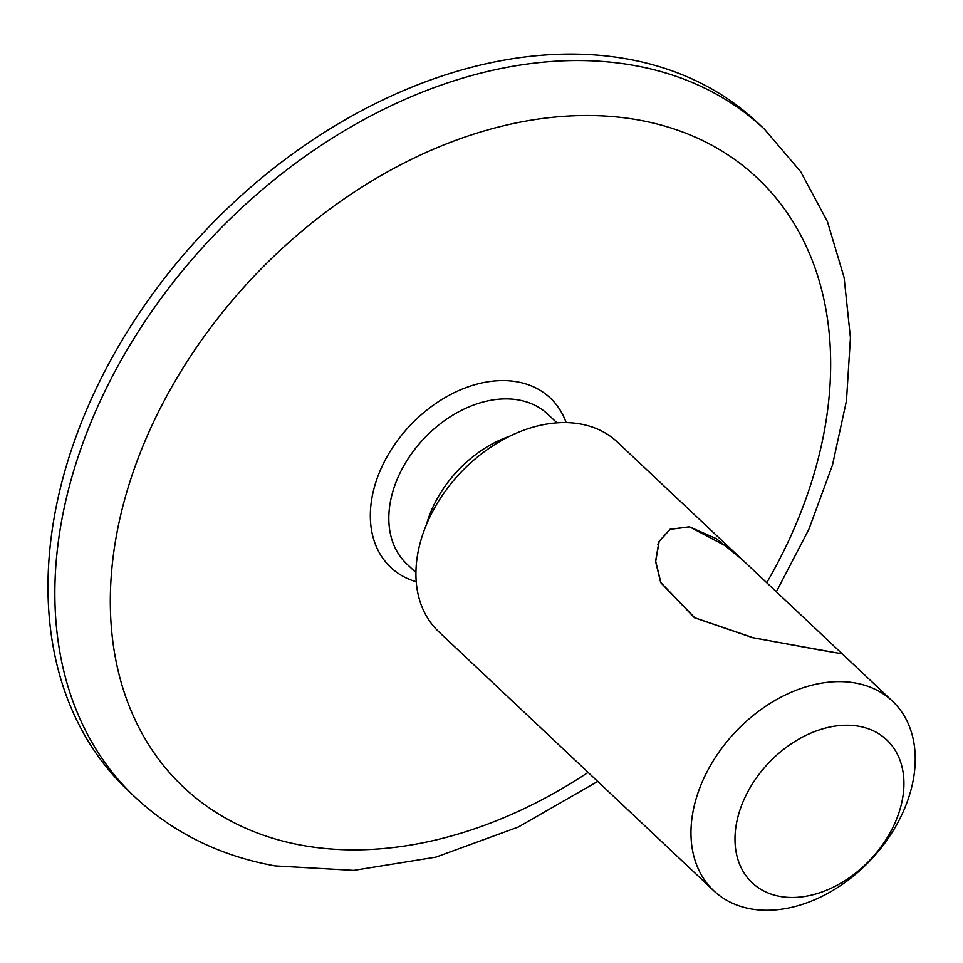 <?xml version="1.0" encoding="UTF-8"?>
<svg xmlns="http://www.w3.org/2000/svg" width="963" height="963" viewBox="0 0 963 963"><rect width="100%" height="100%" fill="white"/><g stroke="black" fill="none" stroke-linecap="round" stroke-linejoin="round"><path stroke-width="1.44" d="M892.412 701.1A130.27 93.134 -46.7 0 1 902.343 813.615A130.27 93.134 -46.7 0 1 750.911 908.891A130.27 93.134 -46.7 0 1 713.788 890.763A130.27 93.134 -46.7 0 1 703.857 778.26A130.27 93.134 -46.7 0 1 855.288 682.984A130.27 93.134 -46.7 0 1 892.412 701.1L842.264 653.877L752.873 637.759L694.479 617.765L660.702 582.615L655.55 561.405L659.005 541.471L669.971 529.289L689.46 526.809L727.751 546.996M740.523 558.059L617.379 442.077A130.27 93.134 133.3 0 0 580.256 423.961A130.27 93.134 133.3 0 0 428.812 519.226A130.27 93.134 133.3 0 0 438.755 631.74L713.788 890.763M894.218 824.653A98.13 70.155 133.3 0 0 858.779 726.258A98.13 70.155 133.3 0 0 744.7 798.026A98.13 70.155 133.3 0 0 780.15 896.433A98.13 70.155 133.3 0 0 894.218 824.653M135.265 797.328L128.392 790.852A458.882 328.07 -46.7 0 1 141.609 309.701A458.882 328.07 -46.7 0 1 626.853 58.924A458.882 328.07 -46.7 0 1 757.616 122.746L764.478 129.211A458.882 328.07 -46.7 0 0 633.714 65.388A458.882 328.07 -46.7 0 0 148.483 316.165A458.882 328.07 -46.7 0 0 135.265 797.328C173.797 833.188 220.431 856.047 275.141 865.906L353.782 870.383L435.95 857.118L518.359 827L597.71 781.438M820.392 650.121L753.295 637.759L694.756 617.752L660.883 582.603L655.707 561.369L659.149 541.471L670.043 529.373L689.532 526.869L716.436 538.726L742.016 559.443L842.168 653.781L820.392 650.121M766.729 582.735A418.387 299.12 133.3 0 0 638.108 119.906A418.387 299.12 133.3 0 0 151.733 425.899A418.387 299.12 133.3 0 0 302.851 845.454A418.387 299.12 133.3 0 0 588.104 772.398M556.963 422.841L547.863 414.283A102.848 73.525 133.3 0 0 518.551 399.97A102.848 73.525 133.3 0 0 409.805 456.173A102.848 73.525 133.3 0 0 406.843 564.017L415.932 572.588M416.245 581.772A116.342 83.179 -46.7 0 1 383.984 462.457A116.342 83.179 -46.7 0 1 517.095 381.805A116.342 83.179 -46.7 0 1 566.148 422.601M426.368 524.823A102.848 73.525 -46.7 0 1 509.909 436.119M776.334 591.776L808.872 529.313L832.465 465.141L846.465 400.777L850.437 337.724L844.106 277.5L827.446 221.622L800.686 171.679L764.478 129.211M657.873 544.264L658.885 542.073"/></g></svg>
